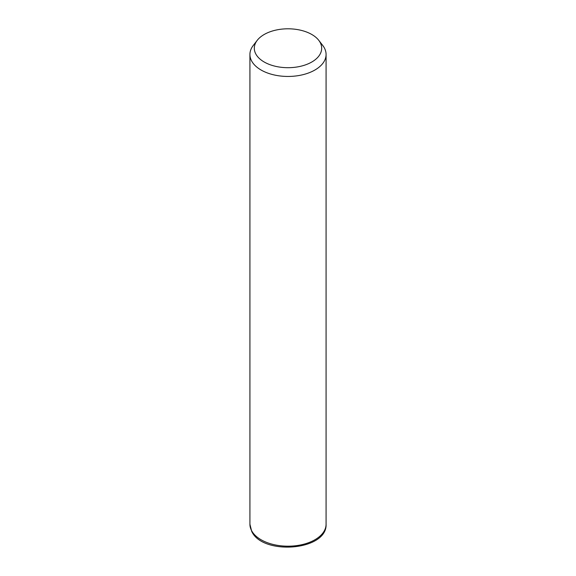 <?xml version="1.0" encoding="UTF-8"?>
<svg xmlns="http://www.w3.org/2000/svg" width="576" height="576" viewBox="0 0 576 576"><rect width="100%" height="100%" fill="white"/><g stroke="black" fill="none" stroke-linecap="round" stroke-linejoin="round"><path stroke-width="0.86" d="M318.751 40.306L322.762 45.49A38.081 21.989 180 0 1 324.54 48.276A38.081 21.989 180 0 1 326.081 54.461A38.081 21.989 180 0 1 293.414 76.226A38.081 21.989 180 0 1 251.46 60.653A38.081 21.989 180 0 1 249.919 54.461A38.081 21.989 180 0 1 253.238 45.49L257.249 40.306A33.689 19.447 180 0 1 288 28.8A33.689 19.447 180 0 1 318.751 40.306A33.689 19.447 180 0 1 320.321 42.775A33.689 19.447 180 0 1 297.482 66.91A33.689 19.447 180 0 1 255.679 53.726A33.689 19.447 180 0 1 257.249 40.306M326.081 54.461L326.081 524.21A38.081 21.989 180 0 1 293.414 545.969A38.081 21.989 180 0 1 251.46 530.402A38.081 21.989 180 0 1 249.919 524.21L249.919 54.461M326.081 524.21C327.37 550.757 262.318 555.689 251.662 531.252L249.919 524.21"/></g></svg>
